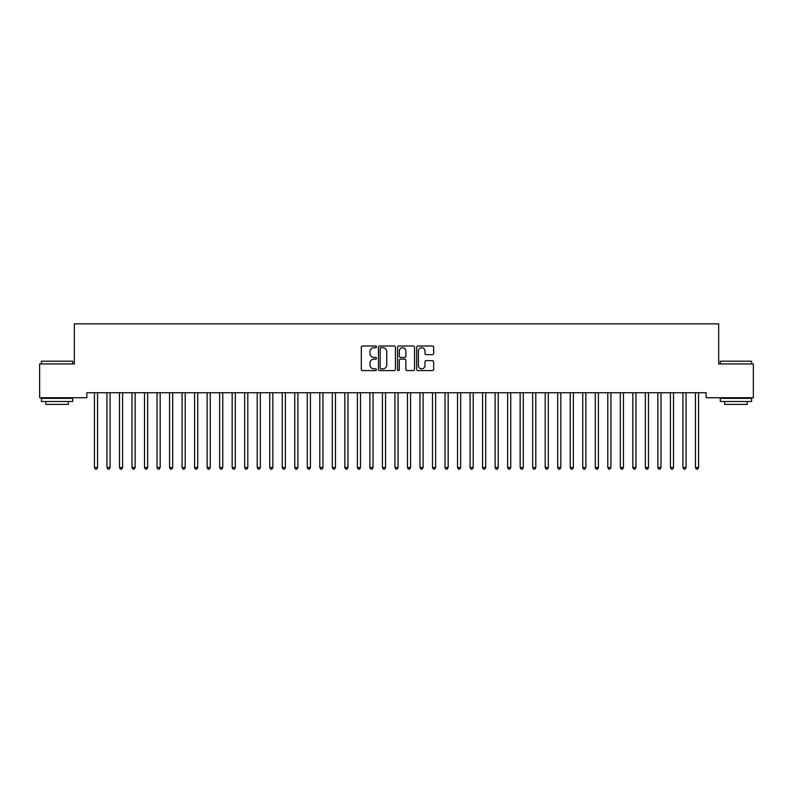 <?xml version="1.0" encoding="UTF-8"?>
<svg xmlns="http://www.w3.org/2000/svg" width="793" height="793" viewBox="0 0 793 793"><rect width="100%" height="100%" fill="white"/><g stroke="black" fill="none" stroke-linecap="round" stroke-linejoin="round"><path stroke-width="1.19" d="M376.467 346.868A0.862 0.862 0 0 0 375.604 346.006L362.55 346.006A1.229 1.229 0 0 0 361.321 347.235L361.321 369.36A1.229 1.229 0 0 0 362.55 370.589L375.604 370.589A0.862 0.862 0 0 0 376.467 369.726A0.862 0.862 0 0 0 375.604 368.864L373.919 368.864A3.935 3.935 0 0 1 369.984 364.939L369.984 363.095A3.935 3.935 0 0 1 373.919 359.16L375.604 359.16A0.862 0.862 0 0 0 376.467 358.297A0.862 0.862 0 0 0 375.604 357.435L373.919 357.435A3.935 3.935 0 0 1 369.984 353.509L369.984 351.666A3.935 3.935 0 0 1 373.919 347.731L375.604 347.731A0.862 0.862 0 0 0 376.467 346.868M432.423 354.669A1.229 1.229 0 0 0 433.652 353.44L433.652 347.235A1.229 1.229 0 0 0 432.423 346.006L417.911 346.006A1.229 1.229 0 0 0 416.682 347.235L416.682 369.36A1.229 1.229 0 0 0 417.911 370.589L432.423 370.589A1.229 1.229 0 0 0 433.652 369.36L433.652 361.866A1.229 1.229 0 0 0 432.423 360.637L426.208 360.637A1.229 1.229 0 0 0 424.979 361.866L424.979 365.583A3.291 3.291 0 0 1 421.698 368.864A3.291 3.291 0 0 1 418.407 365.583L418.407 351.012A3.291 3.291 0 0 1 421.698 347.731A3.291 3.291 0 0 1 424.979 351.012L424.979 353.44A1.229 1.229 0 0 0 426.208 354.669L432.423 354.669M706.147 392.733L86.853 392.733L86.853 397.739L39.65 397.739L39.65 363.937L74.334 363.937L74.334 323.861L718.666 323.861L718.666 363.937L753.35 363.937L753.35 397.739L706.147 397.739L706.147 392.733M395.429 347.235A1.229 1.229 0 0 0 394.2 346.006L379.688 346.006A1.229 1.229 0 0 0 378.459 347.235L378.459 369.36A1.229 1.229 0 0 0 379.688 370.589L394.2 370.589A1.229 1.229 0 0 0 395.429 369.36L395.429 347.235M398.8 346.006L413.312 346.006A1.229 1.229 0 0 1 414.541 347.235L414.541 369.36A1.229 1.229 0 0 1 413.312 370.589L407.096 370.589A1.229 1.229 0 0 1 405.867 369.36L405.867 360.389A1.229 1.229 0 0 0 404.638 359.16L400.524 359.16A1.229 1.229 0 0 0 399.295 360.389L399.295 369.726A0.862 0.862 0 0 1 398.433 370.589A0.862 0.862 0 0 1 397.571 369.726L397.571 347.235A1.229 1.229 0 0 1 398.8 346.006M381.046 347.731A0.862 0.862 0 0 0 380.184 348.593L380.184 368.011A0.862 0.862 0 0 0 381.046 368.864L382.831 368.864A3.935 3.935 0 0 0 386.756 364.939L386.756 351.666A3.935 3.935 0 0 0 382.831 347.731L381.046 347.731M405.867 351.081A3.291 3.291 0 0 0 402.586 347.79A3.291 3.291 0 0 0 399.295 351.081L399.295 356.206A1.229 1.229 0 0 0 400.524 357.435L404.638 357.435A1.229 1.229 0 0 0 405.867 356.206L405.867 351.081M94.268 392.733L94.337 392.912A1.249 1.249 -179.4 0 1 94.426 393.378L94.426 467.503L97.559 467.503L97.559 393.378A1.249 1.249 -179.4 0 1 97.648 392.912L97.727 392.733M97.559 467.503L96.617 469.139L95.368 469.139L94.426 467.503M106.787 392.733L106.857 392.912A1.249 1.249 -179.4 0 1 106.946 393.378L106.946 467.503L110.078 467.503L110.078 393.378A1.249 1.249 -179.4 0 1 110.168 392.912L110.247 392.733M110.078 467.503L109.147 469.139L107.888 469.139L106.946 467.503M119.307 392.733L119.376 392.912A1.249 1.249 -179.4 0 1 119.475 393.378L119.475 467.503L122.598 467.503L122.598 393.378A1.249 1.249 -179.4 0 1 122.697 392.912L122.766 392.733M122.598 467.503L121.666 469.139L120.407 469.139L119.475 467.503M41.405 361.182L72.708 361.182L41.405 361.182L41.405 363.937M72.708 401.496L41.405 401.496L41.405 398.364L72.708 398.364L72.708 401.496M68.327 401.496L68.327 404.38L45.786 404.38L45.786 401.496M720.292 361.182L751.595 361.182L720.292 361.182L720.292 363.937M751.595 401.496L720.292 401.496L720.292 398.364L751.595 398.364L751.595 401.496M747.214 401.496L747.214 404.38L724.673 404.38L724.673 401.496M131.826 392.733L131.906 392.912A1.249 1.249 -179.4 0 1 131.995 393.378L131.995 467.503L135.127 467.503L135.127 393.378A1.249 1.249 -179.4 0 1 135.216 392.912L135.286 392.733M135.127 467.503L134.186 469.139L132.937 469.139L131.995 467.503M144.346 392.733L144.425 392.912A1.249 1.249 -179.4 0 1 144.514 393.378L144.514 467.503L147.647 467.503L147.647 393.378A1.249 1.249 -179.4 0 1 147.736 392.912L147.805 392.733M147.647 467.503L146.705 469.139L145.456 469.139L144.514 467.503M156.875 392.733L156.945 392.912A1.249 1.249 -179.4 0 1 157.034 393.378L157.034 467.503L160.166 467.503L160.166 393.378A1.249 1.249 -179.4 0 1 160.255 392.912L160.325 392.733M160.166 467.503L159.224 469.139L157.976 469.139L157.034 467.503M169.395 392.733L169.464 392.912A1.249 1.249 -179.4 0 1 169.553 393.378L169.553 467.503L172.686 467.503L172.686 393.378A1.249 1.249 -179.4 0 1 172.775 392.912L172.854 392.733M172.686 467.503L171.744 469.139L170.495 469.139L169.553 467.503M181.914 392.733L181.984 392.912A1.249 1.249 -179.4 0 1 182.073 393.378L182.073 467.503L185.205 467.503L185.205 393.378A1.249 1.249 -179.4 0 1 185.294 392.912L185.374 392.733M185.205 467.503L184.263 469.139L183.014 469.139L182.073 467.503M194.434 392.733L194.503 392.912A1.249 1.249 -179.4 0 1 194.602 393.378L194.602 467.503L197.725 467.503L197.725 393.378A1.249 1.249 -179.4 0 1 197.824 392.912L197.893 392.733M197.725 467.503L196.793 469.139L195.534 469.139L194.602 467.503M206.953 392.733L207.032 392.912A1.249 1.249 -179.4 0 1 207.122 393.378L207.122 467.503L210.254 467.503L210.254 393.378A1.249 1.249 -179.4 0 1 210.343 392.912L210.413 392.733M210.254 467.503L209.312 469.139L208.053 469.139L207.122 467.503M219.473 392.733L219.552 392.912A1.249 1.249 -179.4 0 1 219.641 393.378L219.641 467.503L222.774 467.503L222.774 393.378A1.249 1.249 -179.4 0 1 222.863 392.912L222.932 392.733M222.774 467.503L221.832 469.139L220.583 469.139L219.641 467.503M231.992 392.733L232.071 392.912A1.249 1.249 -179.4 0 1 232.161 393.378L232.161 467.503L235.293 467.503L235.293 393.378A1.249 1.249 -179.4 0 1 235.382 392.912L235.452 392.733M235.293 467.503L234.351 469.139L233.102 469.139L232.161 467.503M244.522 392.733L244.591 392.912A1.249 1.249 -179.4 0 1 244.68 393.378L244.68 467.503L247.812 467.503L247.812 393.378A1.249 1.249 -179.4 0 1 247.902 392.912L247.981 392.733M247.812 467.503L246.871 469.139L245.622 469.139L244.68 467.503M257.041 392.733L257.11 392.912A1.249 1.249 -179.4 0 1 257.2 393.378L257.2 467.503L260.332 467.503L260.332 393.378A1.249 1.249 -179.4 0 1 260.421 392.912L260.5 392.733M260.332 467.503L259.39 469.139L258.141 469.139L257.2 467.503M269.561 392.733L269.63 392.912A1.249 1.249 -179.4 0 1 269.729 393.378L269.729 467.503L272.851 467.503L272.851 393.378A1.249 1.249 -179.4 0 1 272.941 392.912L273.02 392.733M272.851 467.503L271.92 469.139L270.661 469.139L269.729 467.503M282.08 392.733L282.159 392.912A1.249 1.249 -179.4 0 1 282.249 393.378L282.249 467.503L285.371 467.503L285.371 393.378A1.249 1.249 -179.4 0 1 285.47 392.912L285.539 392.733M285.371 467.503L284.439 469.139L283.18 469.139L282.249 467.503M294.599 392.733L294.679 392.912A1.249 1.249 -179.4 0 1 294.768 393.378L294.768 467.503L297.9 467.503L297.9 393.378A1.249 1.249 -179.4 0 1 297.99 392.912L298.059 392.733M297.9 467.503L296.959 469.139L295.71 469.139L294.768 467.503M307.119 392.733L307.198 392.912A1.249 1.249 -179.4 0 1 307.287 393.378L307.287 467.503L310.42 467.503L310.42 393.378A1.249 1.249 -179.4 0 1 310.509 392.912L310.578 392.733M310.42 467.503L309.478 469.139L308.229 469.139L307.287 467.503M319.648 392.733L319.718 392.912A1.249 1.249 -179.4 0 1 319.807 393.378L319.807 467.503L322.939 467.503L322.939 393.378A1.249 1.249 -179.4 0 1 323.029 392.912L323.108 392.733M322.939 467.503L321.998 469.139L320.749 469.139L319.807 467.503M332.168 392.733L332.237 392.912A1.249 1.249 -179.4 0 1 332.326 393.378L332.326 467.503L335.459 467.503L335.459 393.378A1.249 1.249 -179.4 0 1 335.548 392.912L335.627 392.733M335.459 467.503L334.517 469.139L333.268 469.139L332.326 467.503M344.687 392.733L344.757 392.912A1.249 1.249 -179.4 0 1 344.846 393.378L344.846 467.503L347.978 467.503L347.978 393.378A1.249 1.249 -179.4 0 1 348.068 392.912L348.147 392.733M347.978 467.503L347.047 469.139L345.788 469.139L344.846 467.503M357.207 392.733L357.276 392.912A1.249 1.249 -179.4 0 1 357.375 393.378L357.375 467.503L360.498 467.503L360.498 393.378A1.249 1.249 -179.4 0 1 360.597 392.912L360.666 392.733M360.498 467.503L359.566 469.139L358.307 469.139L357.375 467.503M369.726 392.733L369.806 392.912A1.249 1.249 -179.4 0 1 369.895 393.378L369.895 467.503L373.027 467.503L373.027 393.378A1.249 1.249 -179.4 0 1 373.116 392.912L373.186 392.733M373.027 467.503L372.086 469.139L370.837 469.139L369.895 467.503M382.246 392.733L382.325 392.912A1.249 1.249 -179.4 0 1 382.414 393.378L382.414 467.503L385.547 467.503L385.547 393.378A1.249 1.249 -179.4 0 1 385.636 392.912L385.705 392.733M385.547 467.503L384.605 469.139L383.356 469.139L382.414 467.503M394.775 392.733L394.845 392.912A1.249 1.249 -179.4 0 1 394.934 393.378L394.934 467.503L398.066 467.503L398.066 393.378A1.249 1.249 -179.4 0 1 398.155 392.912L398.225 392.733M398.066 467.503L397.124 469.139L395.876 469.139L394.934 467.503M407.295 392.733L407.364 392.912A1.249 1.249 -179.4 0 1 407.453 393.378L407.453 467.503L410.586 467.503L410.586 393.378A1.249 1.249 -179.4 0 1 410.675 392.912L410.754 392.733M410.586 467.503L409.644 469.139L408.395 469.139L407.453 467.503M419.814 392.733L419.884 392.912A1.249 1.249 -179.4 0 1 419.973 393.378L419.973 467.503L423.105 467.503L423.105 393.378A1.249 1.249 -179.4 0 1 423.194 392.912L423.274 392.733M423.105 467.503L422.163 469.139L420.914 469.139L419.973 467.503M432.334 392.733L432.403 392.912A1.249 1.249 -179.4 0 1 432.502 393.378L432.502 467.503L435.625 467.503L435.625 393.378A1.249 1.249 -179.4 0 1 435.724 392.912L435.793 392.733M435.625 467.503L434.693 469.139L433.434 469.139L432.502 467.503M444.853 392.733L444.932 392.912A1.249 1.249 -179.4 0 1 445.022 393.378L445.022 467.503L448.154 467.503L448.154 393.378A1.249 1.249 -179.4 0 1 448.243 392.912L448.313 392.733M448.154 467.503L447.212 469.139L445.953 469.139L445.022 467.503M457.373 392.733L457.452 392.912A1.249 1.249 -179.4 0 1 457.541 393.378L457.541 467.503L460.674 467.503L460.674 393.378A1.249 1.249 -179.4 0 1 460.763 392.912L460.832 392.733M460.674 467.503L459.732 469.139L458.483 469.139L457.541 467.503M469.892 392.733L469.971 392.912A1.249 1.249 -179.4 0 1 470.061 393.378L470.061 467.503L473.193 467.503L473.193 393.378A1.249 1.249 -179.4 0 1 473.282 392.912L473.352 392.733M473.193 467.503L472.251 469.139L471.002 469.139L470.061 467.503M482.422 392.733L482.491 392.912A1.249 1.249 -179.4 0 1 482.58 393.378L482.58 467.503L485.712 467.503L485.712 393.378A1.249 1.249 -179.4 0 1 485.802 392.912L485.881 392.733M485.712 467.503L484.771 469.139L483.522 469.139L482.58 467.503M494.941 392.733L495.01 392.912A1.249 1.249 -179.4 0 1 495.1 393.378L495.1 467.503L498.232 467.503L498.232 393.378A1.249 1.249 -179.4 0 1 498.321 392.912L498.4 392.733M498.232 467.503L497.29 469.139L496.041 469.139L495.1 467.503M507.461 392.733L507.53 392.912A1.249 1.249 -179.4 0 1 507.629 393.378L507.629 467.503L510.751 467.503L510.751 393.378A1.249 1.249 -179.4 0 1 510.841 392.912L510.92 392.733M510.751 467.503L509.82 469.139L508.561 469.139L507.629 467.503M519.98 392.733L520.059 392.912A1.249 1.249 -179.4 0 1 520.149 393.378L520.149 467.503L523.271 467.503L523.271 393.378A1.249 1.249 -179.4 0 1 523.37 392.912L523.439 392.733M523.271 467.503L522.339 469.139L521.08 469.139L520.149 467.503M532.5 392.733L532.579 392.912A1.249 1.249 -179.4 0 1 532.668 393.378L532.668 467.503L535.8 467.503L535.8 393.378A1.249 1.249 -179.4 0 1 535.89 392.912L535.959 392.733M535.8 467.503L534.859 469.139L533.61 469.139L532.668 467.503M545.019 392.733L545.098 392.912A1.249 1.249 -179.4 0 1 545.188 393.378L545.188 467.503L548.32 467.503L548.32 393.378A1.249 1.249 -179.4 0 1 548.409 392.912L548.478 392.733M548.32 467.503L547.378 469.139L546.129 469.139L545.188 467.503M557.548 392.733L557.618 392.912A1.249 1.249 -179.4 0 1 557.707 393.378L557.707 467.503L560.839 467.503L560.839 393.378A1.249 1.249 -179.4 0 1 560.929 392.912L561.008 392.733M560.839 467.503L559.898 469.139L558.649 469.139L557.707 467.503M570.068 392.733L570.137 392.912A1.249 1.249 -179.4 0 1 570.226 393.378L570.226 467.503L573.359 467.503L573.359 393.378A1.249 1.249 -179.4 0 1 573.448 392.912L573.527 392.733M573.359 467.503L572.417 469.139L571.168 469.139L570.226 467.503M582.587 392.733L582.657 392.912A1.249 1.249 -179.4 0 1 582.746 393.378L582.746 467.503L585.878 467.503L585.878 393.378A1.249 1.249 -179.4 0 1 585.968 392.912L586.047 392.733M585.878 467.503L584.947 469.139L583.688 469.139L582.746 467.503M595.107 392.733L595.176 392.912A1.249 1.249 -179.4 0 1 595.275 393.378L595.275 467.503L598.398 467.503L598.398 393.378A1.249 1.249 -179.4 0 1 598.497 392.912L598.566 392.733M598.398 467.503L597.466 469.139L596.207 469.139L595.275 467.503M607.626 392.733L607.706 392.912A1.249 1.249 -179.4 0 1 607.795 393.378L607.795 467.503L610.927 467.503L610.927 393.378A1.249 1.249 -179.4 0 1 611.016 392.912L611.086 392.733M610.927 467.503L609.986 469.139L608.737 469.139L607.795 467.503M620.146 392.733L620.225 392.912A1.249 1.249 -179.4 0 1 620.314 393.378L620.314 467.503L623.447 467.503L623.447 393.378A1.249 1.249 -179.4 0 1 623.536 392.912L623.605 392.733M623.447 467.503L622.505 469.139L621.256 469.139L620.314 467.503M632.675 392.733L632.745 392.912A1.249 1.249 -179.4 0 1 632.834 393.378L632.834 467.503L635.966 467.503L635.966 393.378A1.249 1.249 -179.4 0 1 636.055 392.912L636.125 392.733M635.966 467.503L635.024 469.139L633.776 469.139L632.834 467.503M645.195 392.733L645.264 392.912A1.249 1.249 -179.4 0 1 645.353 393.378L645.353 467.503L648.486 467.503L648.486 393.378A1.249 1.249 -179.4 0 1 648.575 392.912L648.654 392.733M648.486 467.503L647.544 469.139L646.295 469.139L645.353 467.503M657.714 392.733L657.784 392.912A1.249 1.249 -179.4 0 1 657.873 393.378L657.873 467.503L661.005 467.503L661.005 393.378A1.249 1.249 -179.4 0 1 661.094 392.912L661.174 392.733M661.005 467.503L660.063 469.139L658.814 469.139L657.873 467.503M670.234 392.733L670.303 392.912A1.249 1.249 -179.4 0 1 670.402 393.378L670.402 467.503L673.525 467.503L673.525 393.378A1.249 1.249 -179.4 0 1 673.624 392.912L673.693 392.733M673.525 467.503L672.593 469.139L671.334 469.139L670.402 467.503M682.753 392.733L682.832 392.912A1.249 1.249 -179.4 0 1 682.922 393.378L682.922 467.503L686.054 467.503L686.054 393.378A1.249 1.249 -179.4 0 1 686.143 392.912L686.213 392.733M686.054 467.503L685.112 469.139L683.853 469.139L682.922 467.503M695.273 392.733L695.352 392.912A1.249 1.249 -179.4 0 1 695.441 393.378L695.441 467.503L698.574 467.503L698.574 393.378A1.249 1.249 -179.4 0 1 698.663 392.912L698.732 392.733M698.574 467.503L697.632 469.139L696.383 469.139L695.441 467.503M72.708 363.937L72.708 361.182M65.571 398.364L65.571 397.739M48.542 398.364L48.542 397.739M751.595 363.937L751.595 361.182M744.458 398.364L744.458 397.739M727.429 398.364L727.429 397.739"/></g></svg>
